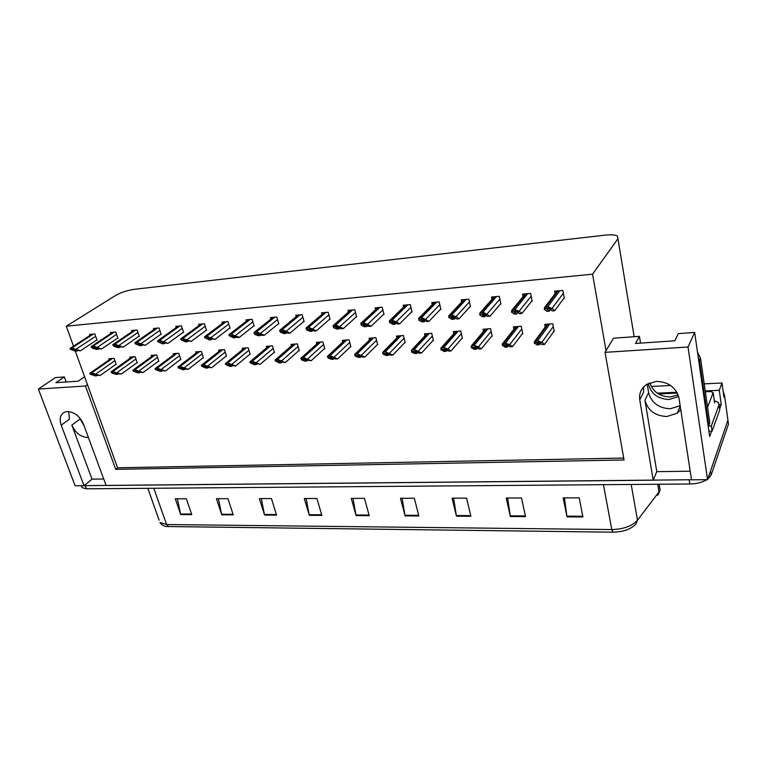 <?xml version="1.0" encoding="UTF-8"?>
<svg xmlns="http://www.w3.org/2000/svg" width="767" height="767" viewBox="0 0 767 767"><rect width="100%" height="100%" fill="white"/><g stroke="black" fill="none" stroke-linecap="round" stroke-linejoin="round"><path stroke-width="1.15" d="M84.102 425.838L79.279 417.363M103.718 478.992L92.021 479.145L71.849 425.1C75.406 432.856 80.66 436.998 87.63 437.516L88.397 437.458M680.156 405.676L670.291 408.744C658.642 408.188 651.413 402.819 648.623 392.618L647.233 384.094M690.204 471.216L656.782 471.657L644.951 400.182C647.789 410.479 655.095 415.925 666.878 416.51L677.194 413.221L680.789 409.808M38.35 389.061L85.463 386.012L115.731 469.337L624.06 459.979L605.038 352.36L688.018 346.991L707.567 479.663L691.518 479.816L679.016 398.178C676.12 387.46 668.584 381.861 656.399 381.381L646.849 384.325C641.27 388.179 638.911 393.366 639.764 399.895L653.206 480.19L106.114 485.492L83.507 424.209C79.854 416.222 74.476 411.994 67.371 411.534L64.61 412.147C60.277 414.487 59.136 418.83 61.207 425.186L84.034 485.703L75.147 485.789L38.35 389.061L55.416 377.585L64.342 376.952L55.876 382.704L78.196 381.189L84.591 376.75M61.207 425.186L69.481 419.137L68.704 411.553M643.58 387.047L643.561 392.225L639.764 399.895M719.11 404.612L721.239 404.525L719.619 409.022M711.613 431.169L709.667 436.548L694.653 332.456L678.344 333.616L674.855 340.797L635.498 343.463L639.419 336.358L613.495 338.189L606.055 350.663L592.575 274.174L617.934 238.719L617.445 236.073C615.201 234.817 611.059 234.501 605.019 235.143L134.1 289.341C127.217 290.367 121.081 292.39 115.683 295.429L66.278 326.196L73.507 346.157M705.237 390.949L719.273 390.307L721.239 404.525M657.261 393.164L676.925 392.263M719.273 390.307L721.996 382.992L704.221 383.864M670.713 385.513L651.288 386.472M723.185 391.659L724.537 395.408L723.933 397.085L721.996 382.992M688.018 346.991L694.653 332.456M727.538 417.315L727.931 420.182L707.567 479.663M92.021 479.145L84.034 485.703M656.782 471.657L653.206 480.19M75.3 351.113L117.591 467.793L623.715 458.062M66.211 382.004L64.342 376.952M640.522 343.117L639.419 336.358M592.575 274.174L66.278 326.196M605.038 352.36L606.055 350.663M117.591 467.793L115.731 469.337M85.463 386.012L87.448 384.612M303.473 321.718L304.115 321.661L302.16 314.652L295.688 315.256L296.11 316.742M278.162 323.99L278.805 323.933L276.81 317.011L270.511 317.596L270.924 319.014M253.474 326.196L254.126 326.138L252.094 319.312L245.948 319.887L246.351 321.239M229.391 328.353L230.042 328.295L227.981 321.555L221.979 322.111L222.382 323.406M182.939 332.514L183.591 332.447L181.482 325.879L175.758 326.416L176.142 327.605M205.882 330.452L206.544 330.395L204.453 323.741L198.595 324.288L198.989 325.524M117.255 338.391L117.917 338.333L115.731 331.996L110.4 332.495L110.764 333.559M138.645 336.473L139.306 336.416L137.14 330.011L131.684 330.51L132.058 331.612M160.533 334.517L161.195 334.46L159.047 327.969L153.458 328.487L153.841 329.628M329.436 319.398L330.069 319.34L328.151 312.236L321.517 312.85L321.939 314.412M356.061 317.011L356.693 316.953L354.814 309.753L348.017 310.386L348.448 312.025M383.395 314.566L384.018 314.508L382.187 307.203L375.207 307.855L375.638 309.59M411.457 312.054L412.071 311.996L410.287 304.595L403.116 305.256L403.567 307.097M440.277 309.475L440.881 309.427L439.146 301.901L431.783 302.591L432.233 304.547M469.874 306.829L470.478 306.771L468.8 299.149L461.226 299.849L461.696 301.93M500.305 304.106L500.899 304.048L499.279 296.311L491.494 297.03L491.963 299.264M531.579 301.306L532.173 301.249L530.611 293.397L522.605 294.135L523.094 296.532M563.755 298.421L564.33 298.373L562.834 290.396L554.608 291.163L555.097 293.751M96.354 340.26L97.026 340.203L94.811 333.942L89.605 334.431L89.969 335.447M180.255 359.694L180.868 359.646L178.778 353.232L173.15 353.673L173.553 354.891M158.213 361.353L158.827 361.305L156.717 354.977L151.214 355.409L151.607 356.569M136.67 362.973L137.293 362.925L135.155 356.674L129.776 357.096L130.169 358.218M202.824 357.988L203.437 357.94L201.376 351.459L195.614 351.909L196.016 353.165M225.929 356.252L226.543 356.204L224.501 349.627L218.605 350.097L219.017 351.411M249.601 354.469L250.205 354.421L248.201 347.767L242.161 348.237L242.573 349.608M273.848 352.638L274.452 352.59L272.477 345.85L266.293 346.339L266.715 347.777M298.699 350.768L299.303 350.72L297.366 343.884L291.019 344.393L291.45 345.888M324.182 348.841L324.777 348.803L322.878 341.881L316.368 342.389L316.809 343.971M350.308 346.876L350.902 346.828L349.043 339.819L342.37 340.347L342.811 342.005M377.115 344.853L377.7 344.814L375.888 337.701L369.032 338.237L369.483 339.992M404.621 342.782L405.206 342.734L403.432 335.534L396.405 336.08L396.865 337.931M432.856 340.653L433.432 340.615L431.706 333.3L424.496 333.866L424.956 335.831M461.849 338.468L462.424 338.429L460.746 331.008L453.335 331.593L453.815 333.674M491.628 336.224L492.203 336.186L490.583 328.659L482.97 329.264L483.45 331.478M522.241 333.923L522.797 333.875L521.244 326.243L513.411 326.857L513.909 329.235M553.707 331.545L554.253 331.507L552.758 323.76L544.714 324.393L545.212 326.953M115.616 364.565L116.239 364.517L114.082 358.333L108.828 358.745L109.211 359.828M658.968 491.944L657.626 495.377L660.109 490.008L659.208 484.581M691.508 479.749L84.092 485.645M724.537 395.408L727.931 420.182L710.549 470.948L711.153 475.099L707.749 479.107M613.015 532.183L166.439 526.517C163.965 526.344 161.808 525.021 159.958 522.548L166.583 524.542L611.788 529.556L613.015 532.183C623.571 531.895 631.26 529.105 636.073 523.813L637.482 520.237L659.035 491.848L657.779 484.255M728.075 421.217L728.468 424.103L711.153 475.099M706.915 479.663C702.275 482.395 696.589 483.833 689.849 483.996L86.498 488.809L82.107 487.659L81.57 486.23M264.567 515.06L259.399 498.608L271.451 498.579L276.571 515.127L264.567 515.06L264.414 514.456L276.388 514.523M221.759 514.801L216.447 498.703L227.972 498.684L233.245 514.868L221.759 514.801L221.605 514.216L233.053 514.283M180.753 514.561L175.307 498.799L186.352 498.78L191.76 514.628L180.753 514.561L180.59 513.986L191.568 514.053M405.101 515.894L400.489 498.282L414.314 498.243L418.868 515.97L405.101 515.894L404.966 515.251L418.696 515.328M456.461 516.201L452.079 498.157L466.595 498.128L470.9 516.287L456.461 516.201L456.336 515.539L470.746 515.625M510.362 516.517L506.249 498.032L521.493 497.994L525.529 516.603L510.362 516.517L510.247 515.846L525.385 515.932M566.995 516.853L563.179 497.898L579.21 497.86L582.949 516.948L566.995 516.853L566.88 516.162L582.805 516.258M309.302 515.319L304.298 498.502L316.905 498.473L321.852 515.395L309.302 515.319L309.159 514.715L321.68 514.782M356.099 515.597L351.276 498.397L364.469 498.358L369.234 515.683L356.099 515.597L355.955 514.973L369.061 515.05M353.021 498.387L355.955 514.973M306.129 498.502L309.159 514.715M564.445 497.898L566.88 516.162M507.658 498.032L510.247 515.846M453.613 498.157L456.336 515.539M402.129 498.272L404.966 515.251M177.35 498.799L180.59 513.986M218.422 498.703L221.605 514.216M261.307 498.598L264.414 514.456M92.912 374.756L100.084 375.523L91.695 372.906L89.825 373.261L90.161 374.171L95.166 375.868L96.68 375.763L92.912 374.756L93.478 374.363M116.133 364.2L100.084 375.523M97.332 375.293L96.68 375.763M96.038 374.44L90.161 374.171M92.903 373.97L92.577 373.059M73.21 349.953L80.449 350.778L71.906 347.997L70.056 348.381L70.391 349.301L75.569 351.19L77.064 351.065L73.21 349.953L73.862 349.531M96.91 339.886L80.449 350.778M77.803 350.577L77.064 351.065M76.297 349.579L70.391 349.301M73.124 349.071L72.788 348.141M114.149 373.261L121.359 374.028L111.829 371.458L111.09 371.736L112.308 373.289L116.316 374.382L117.869 374.277L114.149 373.261L114.714 372.848M137.178 362.609L121.359 374.028M118.54 373.797L117.869 374.277M117.361 372.935L111.416 372.657M114.225 372.455L113.9 371.535M135.884 371.717L143.122 372.513L134.81 369.809L132.844 370.173L133.17 371.113L137.974 372.867L139.556 372.762L135.884 371.717L136.459 371.305M158.721 360.979L143.122 372.513M140.246 372.254L139.556 372.762M139.182 371.391L133.17 371.113M136.047 370.902L135.721 369.972M158.146 370.145L165.413 370.95L157.139 368.208L155.135 368.582L155.452 369.521L160.14 371.314L161.76 371.199L158.146 370.145L158.721 369.713M180.763 359.301L165.413 370.95M162.46 370.672L161.76 371.199M161.53 369.809L155.452 369.521M158.395 369.31L158.079 368.371M94.283 348.16L101.56 348.995L93.948 346.32L91.896 346.272L91.158 346.559L92.452 348.199L96.565 349.416L98.099 349.282L94.283 348.16L94.945 347.719M117.811 338.017L101.56 348.995M98.847 348.774L98.099 349.282M97.457 347.777L91.484 347.489M94.274 347.25L93.948 346.32M115.855 346.32L115.386 345.783L123.171 347.163L115.606 344.45L113.506 344.402L112.749 344.699L113.986 346.358L118.051 347.604L119.623 347.47L115.855 346.32L116.526 345.859M139.191 336.09L123.171 347.163M120.4 346.933L119.623 347.47M119.115 345.927L113.085 345.639M115.932 345.399L115.606 344.45M137.945 344.431L137.523 343.894L145.289 345.303L136.862 342.389L134.867 342.782L135.193 343.741L140.054 345.744L141.665 345.601L137.945 344.431L138.626 343.961M161.08 334.124L145.289 345.303M142.451 345.045L141.665 345.601M141.301 344.028L135.193 343.741M138.118 343.491L137.792 342.533M160.581 342.504L160.198 341.957L167.954 343.386L159.565 340.423L157.523 340.836L157.849 341.804L162.585 343.837L164.234 343.702L160.581 342.504L161.262 342.015M183.486 332.111L167.954 343.386M165.049 343.117L164.234 343.702M164.023 342.092L157.849 341.804M160.84 341.545L160.524 340.577M678.153 394.89L670.281 396.961C659.793 396.606 652.995 391.879 649.898 382.781M648.345 383.471C650.723 393.596 657.655 398.945 669.14 399.511L678.651 396.472M708.075 425.522L708.823 425.474L709.801 422.809L700.549 358.275L697.491 352.168M708.823 425.474L699.494 360.73L698.181 356.952M708.909 431.332L712.083 431.169L719.743 409.942L719.465 407.958M714.298 400.71L718.43 402.483L719.034 404.842L711.335 425.934L712.083 431.169M708.162 426.107L711.335 425.934M658.556 393.998L677.366 393.078M705.352 391.793L710.712 391.544L713.166 392.627L707.577 407.267M185.221 369.052L184.502 369.608L180.945 368.534L188.241 369.349L180.974 366.731L178.002 366.914M184.425 368.189L178.27 367.901L182.843 369.732L184.502 369.608M203.322 357.595L188.241 369.349M178.27 367.901L177.954 366.942M181.29 367.69L180.974 366.731M208.528 367.393L207.79 367.978L204.3 366.885L211.634 367.709L204.434 365.044L201.405 365.226M207.876 366.53L201.654 366.243L206.093 368.102L207.79 367.978M226.428 355.85L211.634 367.709M201.654 366.243L201.347 365.265M204.751 366.022L204.434 365.044M232.42 365.686L231.663 366.31L227.751 364.718L235.594 366.032L231.759 364.344L227.483 363.165L225.383 363.5M231.912 364.824L225.613 364.536L229.918 366.434L231.663 366.31M250.1 354.047L235.594 366.032M225.613 364.536L225.316 363.548M228.787 364.306L228.48 363.328M183.764 340.529L183.428 339.963L191.175 341.42L182.834 338.41L180.744 338.832L181.06 339.81L185.672 341.89L187.359 341.746L183.764 340.529L184.454 340.021M206.428 330.05L191.175 341.42M188.193 341.133L187.359 341.746M187.301 340.107L181.06 339.81M184.128 339.551L183.812 338.563M207.531 338.496L207.243 337.931L214.971 339.417L206.687 336.349L204.53 336.771L204.847 337.768L209.333 339.886L211.059 339.743L207.531 338.496L208.221 337.969M229.937 327.931L214.971 339.417M211.913 339.091L211.059 339.743M211.165 338.074L204.847 337.768M207.991 337.499L207.684 336.502M231.893 336.425L231.663 335.841L237.578 337.499L239.362 337.355L231.145 334.239L228.93 334.671L229.237 335.678L233.58 337.844L235.354 337.691L231.893 336.425L232.593 335.879M254.011 325.774L239.362 337.355M236.226 337.01L235.354 337.691M235.632 335.984L229.237 335.678M232.468 335.4L232.161 334.393M256.907 363.942L256.13 364.593L252.774 363.462L252.592 362.935L260.166 364.315L253.139 361.554L249.956 361.746M256.552 363.088L250.186 362.791L254.347 364.728L256.13 364.593M274.346 352.216L260.166 364.315M250.186 362.791L249.879 361.794M253.436 362.551L253.139 361.554M282.007 362.149L281.221 362.839L277.932 361.679L277.807 361.152L285.353 362.551L278.421 359.742L275.152 359.944M281.825 361.295L275.382 360.998L279.389 362.973L281.221 362.839M299.197 350.327L285.353 362.551M275.382 360.998L275.085 359.982M278.709 360.758L278.421 359.742M307.759 360.308L306.953 361.036L303.742 359.857L303.684 359.311L311.191 360.749L304.355 357.892L300.99 358.093M307.749 359.464L301.23 359.157L301.604 359.896L305.074 361.171L306.953 361.036M324.671 348.4L311.191 360.749M301.23 359.157L300.932 358.131M304.643 358.918L304.355 357.892M334.182 358.41L333.348 359.196L330.222 357.988L330.232 357.432L335.764 359.023L337.701 358.889L330.97 355.984L327.499 356.214M334.354 357.575L327.749 357.269L328.046 358.026L331.421 359.33L333.348 359.196M350.797 346.416L337.701 358.889M327.749 357.269L327.461 356.233M331.258 357.019L330.97 355.984M357.412 356.061L357.48 355.495L362.925 357.125L364.919 356.981L357.182 353.855L354.699 354.277L355.188 356.109L358.467 357.432L360.442 357.297L357.412 356.061L357.988 355.495M377.594 344.373L364.919 356.981M361.295 356.454L360.442 357.297M361.66 355.648L354.977 355.332M358.582 355.073L358.304 354.028M256.878 334.297L256.705 333.693L262.554 335.39L264.375 335.237L257.261 332.226L254.845 332.188L253.954 332.514L254.788 334.345L258.45 335.745L260.272 335.591L256.878 334.297L257.578 333.731M278.699 323.549L264.375 335.237M261.163 334.863L260.272 335.591M260.732 333.837L254.26 333.53M257.568 333.252L257.261 332.226M286.733 332.657L285.823 333.424L282.505 332.111L282.39 331.497L288.162 333.233L290.041 333.07L283.023 330.002L279.667 330.27M286.475 331.641L279.926 331.334L280.377 332.169L283.953 333.587L285.823 333.424M304 321.277L290.041 333.07M279.926 331.334L279.619 330.299M283.32 331.037L283.023 330.002M312.984 330.395L312.044 331.21L308.804 329.868L308.756 329.244L314.441 331.008L316.368 330.845L309.456 327.72L306.004 327.998M312.898 329.388L306.263 329.072L306.637 329.925L310.127 331.373L312.044 331.21M329.963 318.938L316.368 330.845M306.263 329.072L305.966 328.027M309.753 328.775L309.456 327.72M335.812 327.567L335.821 326.924L341.42 328.736L343.395 328.564L336.598 325.381L333.99 325.352L333.012 325.687L333.587 327.624L336.991 329.11L338.956 328.938L335.812 327.567L336.512 326.934M356.588 316.541L343.395 328.564M339.915 328.075L338.956 328.938M340.021 327.078L336.886 326.445L333.3 326.752M336.886 326.445L336.598 325.381M363.539 325.198L363.625 324.546L369.128 326.397L371.151 326.224L364.469 322.974L361.803 322.945L360.797 323.291L361.276 325.266L364.574 326.78L366.597 326.608L363.539 325.198L364.229 324.546M383.912 314.077L371.151 326.224M367.575 325.678L366.597 326.608M367.872 324.7L364.756 324.058L361.075 324.374L360.797 323.291M364.756 324.058L364.469 322.974M361.075 324.374L361.276 325.266M385.322 354.086L385.465 353.51L390.815 355.169L392.857 355.025L385.216 351.842L382.656 352.283L383.059 354.133L386.232 355.495L388.265 355.351L385.322 354.086L385.897 353.501M405.091 342.283L392.857 355.025M389.137 354.45L388.265 355.351M389.703 353.664L382.934 353.347L382.656 352.283M386.635 353.079L386.367 352.015M382.934 353.347L383.059 354.133M413.998 352.063L414.209 351.468L419.453 353.165L421.553 353.021L415.196 349.944L412.435 349.886L411.39 350.222L411.678 352.111L414.746 353.501L416.836 353.347L413.998 352.063L414.554 351.459M433.326 340.145L421.553 353.021M417.727 352.379L416.836 353.347M418.514 351.631L411.649 351.305L411.39 350.222M415.455 351.037L415.196 349.944M411.649 351.305L411.678 352.111M443.46 349.982L443.757 349.368L448.877 351.104L451.034 350.96L447.986 348.995L443.614 347.652L440.91 348.103L440.967 349.493L444.045 351.449L446.183 351.296L443.46 349.982L443.997 349.368M462.309 337.931L451.034 350.96M447.103 350.251L446.183 351.296M448.11 349.531L441.169 349.206L440.91 348.103M445.071 348.927L444.822 347.825M441.169 349.206L441.092 350.03M473.747 347.834L474.121 347.221L479.126 348.995L481.34 348.832L478.426 346.828L474.044 345.466L471.254 345.936L471.206 347.346L474.15 349.34L476.355 349.186L473.747 347.834L474.265 347.211M492.088 335.668L481.34 348.832M477.295 348.045L476.355 349.186M478.541 347.384L471.504 347.048L471.254 345.936M475.53 346.761L475.281 345.639M471.504 347.048L471.331 347.892M504.887 345.639L505.357 345.006L510.218 346.809L512.5 346.655L509.729 344.613L505.338 343.223L502.471 343.693L502.299 345.14L505.108 347.173L507.38 347.01L504.887 345.639L505.386 344.997M522.691 333.329L512.5 346.655M508.339 345.764L507.38 347.01M509.844 345.169L506.843 344.536L502.711 344.824L502.471 343.693M506.843 344.536L506.603 343.395M502.711 344.824L502.414 345.687M536.929 343.367L537.485 342.724L542.211 344.575L544.551 344.412L541.924 342.322L537.542 340.912L534.58 341.392L534.292 342.868L536.948 344.939L539.287 344.776L536.929 343.367L537.399 342.734M554.148 330.932L544.551 344.412M540.275 343.405L539.287 344.776M542.039 342.887L539.067 342.245L534.81 342.542L534.58 341.392M539.067 342.245L538.837 341.094M534.81 342.542L534.398 343.424M392.023 322.773L392.186 322.102L397.574 323.99L399.665 323.818L396.357 321.718L391.937 320.347L389.329 320.827L389.578 322.293L392.905 324.383L394.976 324.211L392.023 322.773L392.704 322.102M411.965 311.546L399.665 323.818M395.983 323.214L394.976 324.211M396.491 322.255L393.385 321.603L389.607 321.929L389.329 320.827M393.385 321.603L393.107 320.501M389.607 321.929L389.713 322.84M421.294 320.27L421.534 319.59L426.816 321.517L428.954 321.335L422.55 317.96L419.731 317.941L418.657 318.295L418.935 320.347L422.013 321.929L424.141 321.747L421.294 320.27L421.965 319.58M440.776 308.948L428.954 321.335M425.177 320.673L424.141 321.747M425.906 319.743L422.809 319.082L418.926 319.408L418.657 318.295M422.809 319.082L422.55 317.96M418.926 319.408L418.935 320.347M451.389 317.711L451.705 317.011L456.873 318.986L459.069 318.794L456.02 316.608L451.581 315.189L448.82 315.697L448.848 317.222L451.936 319.398L454.122 319.216L451.389 317.711L452.041 316.992M470.372 306.282L459.069 318.794M455.186 318.046L454.122 319.216M456.144 317.164L453.067 316.483L449.078 316.829L448.82 315.697M453.067 316.483L452.808 315.352M449.078 316.829L448.973 317.778M482.338 315.074L482.74 314.355L487.774 316.368L490.046 316.177L483.939 312.668L480.976 312.648L479.835 313.022L479.874 315.141L482.692 316.8L484.955 316.608L482.338 315.074L482.97 314.336M500.784 303.531L490.046 316.177M486.038 315.342L484.955 316.608M487.246 314.518L484.188 313.818L480.084 314.163L479.835 313.022M484.188 313.818L483.939 312.668M480.084 314.163L479.874 315.141M514.178 312.351L514.676 311.623L517.102 312.102L519.575 313.684L521.905 313.492L519.134 311.21L514.686 309.734L511.742 310.261L511.541 311.862L514.341 314.125L516.661 313.933L514.178 312.351L514.782 311.613M532.058 300.702L521.905 313.492M517.783 312.543L516.661 313.933M519.249 311.786L516.22 311.066L511.982 311.431L511.742 310.261M516.22 311.066L515.98 309.897M511.982 311.431L511.656 312.428M546.957 309.561L547.552 308.804L549.958 309.302L552.298 310.923L554.694 310.721L552.077 308.392L547.628 306.886L544.599 307.433L544.263 309.063L546.909 311.373L549.306 311.172L546.957 309.561L547.523 308.804M564.224 297.788L554.694 310.721M550.447 309.638L549.306 311.172M552.192 308.976L549.182 308.238L544.829 308.612L544.599 307.433M549.182 308.238L548.951 307.059M544.829 308.612L544.378 309.638M71.849 425.1L79.931 419.127M644.951 400.182L648.623 392.618M617.934 238.719L634.165 336.732M168.635 526.68L166.583 524.542L153.822 488.272M159.124 520.189L147.839 488.32M603.447 484.686L611.788 529.556C623.561 529.211 632.133 526.104 637.482 520.237L631.193 484.466M728.468 424.103L727.931 420.182M689.849 483.996L689.207 479.835M86.498 488.809L85.329 485.693M111.33 358.553L90.554 372.992M112.461 358.457L91.695 372.906M114.897 360.672L95.875 373.989M92.136 334.191L70.775 348.093M93.258 334.086L71.906 347.997M95.654 336.32L76.134 349.119M132.327 356.895L111.829 371.458M133.477 356.808L112.998 371.381M135.96 359.033L117.198 372.474M153.803 355.198L133.611 369.895M154.982 355.111L134.81 369.809M157.513 357.364L139.028 370.931M175.787 353.472L155.922 368.294M176.995 353.376L157.139 368.208M179.564 355.648L161.377 369.339M112.979 332.255L91.896 346.272M114.12 332.149L93.047 346.176M116.565 334.402L97.294 347.317M134.302 330.27L113.506 344.402M135.471 330.165L114.695 344.306M137.955 332.437L118.952 345.457M156.123 328.238L135.644 342.494M157.321 328.132L136.862 342.389M159.862 330.424L141.138 343.558M178.471 326.157L158.328 340.529M179.689 326.052L159.565 340.423M182.278 328.362L163.87 341.612M719.034 404.842L719.743 409.942M699.494 360.73L700.549 358.275M713.166 392.627L714.595 402.828M181.53 368.083L180.945 368.534M198.289 351.698L178.769 366.655M199.525 351.602L180.015 366.568M202.143 353.894L184.272 367.719M204.885 366.415L204.3 366.885M221.327 349.877L202.172 364.977M222.593 349.781L203.456 364.891M225.268 352.091L207.723 366.051M228.825 364.708L228.23 365.197M244.932 348.017L226.169 363.261M246.226 347.921L227.483 363.165M248.949 350.251L231.759 364.344M201.347 324.029L181.558 338.525M202.603 323.914L182.834 338.41M205.24 326.253L187.148 339.618M224.789 321.852L205.383 336.464M226.073 321.728L206.687 336.349M228.758 324.086L211.011 337.576M248.796 319.618L229.803 334.354M250.119 319.494L231.145 334.239M252.861 321.872L235.488 335.486M253.359 362.964L252.774 363.462M269.112 346.118L250.761 361.497M270.435 346.013L252.113 361.391M273.215 348.362L256.408 362.59M278.526 361.161L277.932 361.679M293.895 344.162L275.986 359.685M295.257 344.057L277.376 359.579M298.085 346.435L281.681 360.797M304.336 359.32L303.742 359.857M319.302 342.159L301.862 357.825M320.692 342.053L303.291 357.719M323.588 344.45L307.605 358.956M330.807 357.432L330.222 357.988M345.351 340.107L328.42 355.917M346.78 339.992L329.877 355.811M349.733 342.408L334.211 357.067M372.072 337.998L355.687 353.961M373.539 337.883L357.182 353.855M376.559 340.318L361.525 355.131M273.407 317.327L254.845 332.188M274.759 317.202L256.226 332.073M277.558 319.599L260.579 333.338M283.205 331.517L282.505 332.111M298.651 314.978L280.549 329.973M300.031 314.853L281.959 329.848M302.888 317.27L286.331 331.133M309.513 329.254L308.804 329.868M324.527 312.572L306.915 327.691M325.946 312.437L308.363 327.567M328.861 314.882L312.754 328.87M351.075 310.098L333.99 325.352M352.532 309.964L335.486 325.227M355.514 312.428L339.877 326.55M378.323 307.567L361.803 322.945M379.818 307.423L363.328 322.821M382.867 309.906L367.738 324.163M399.502 335.841L383.682 351.957M401.007 335.716L385.216 351.842M404.084 338.17L389.569 353.136M427.65 333.616L412.435 349.886M429.194 333.501L414.017 349.781M432.339 335.975L418.379 351.094M456.557 331.344L441.993 347.767M458.148 331.219L443.614 347.652M461.36 333.703L447.986 348.995M486.259 329.005L472.376 345.591M487.889 328.87L474.044 345.466M491.168 331.373L478.426 346.828M516.766 326.598L503.622 343.348M518.444 326.464L505.338 343.223M521.8 328.976L509.729 344.613M548.137 324.125L535.769 341.037M549.862 323.99L537.542 340.912M553.295 326.512L541.924 342.322M406.299 304.959L390.374 320.481M407.833 304.815L391.937 320.347M410.949 307.318L396.357 321.718M435.023 302.284L419.731 317.941M436.605 302.14L421.351 317.806M439.788 304.662L425.781 319.197M464.543 299.542L449.922 315.333M466.163 299.389L451.581 315.189M469.414 301.93L456.02 316.608M494.868 296.724L480.976 312.648M496.537 296.561L482.683 312.505M499.863 299.12L487.122 313.952M526.057 293.819L512.922 309.887M527.763 293.656L514.686 309.734M531.167 296.225L519.134 311.21M558.127 290.837L545.816 307.049M559.891 290.674L547.628 306.886M563.371 293.243L552.077 308.392M677.194 413.221L680.224 406.107M658.316 494.284L659.074 492.96M82.107 487.659L81.379 485.732M111.014 358.572L90.132 373.088M91.858 334.22L70.401 348.18M131.991 356.923L111.388 371.564M153.458 355.226L133.142 370.01M175.413 353.501L155.423 368.409M112.682 332.284L91.494 346.358M133.995 330.299L113.094 344.498M155.797 328.266L135.213 342.59M178.126 326.196L157.868 340.634M197.896 351.727L178.251 366.779M220.915 349.915L201.625 365.111M244.491 348.055L225.594 363.395M200.983 324.067L181.079 338.64M224.395 321.891L204.875 336.588M248.383 319.657L229.266 334.479M268.651 346.147L250.157 361.64M293.397 344.201L275.353 359.838M318.775 342.197L301.191 357.988M344.795 340.155L327.71 356.099M371.487 338.046L354.929 354.153M272.975 317.365L254.28 332.332M298.181 315.026L279.945 330.117M324.038 312.62L306.282 327.845M350.557 310.146L333.319 325.524M377.767 307.615L361.084 323.128M398.869 335.888L382.877 352.158M426.97 333.674L411.582 350.116M455.838 331.402L441.083 348.007M485.473 329.062L471.408 345.85M515.932 326.665L502.586 343.635M547.235 324.192L534.666 341.353M405.695 305.017L389.617 320.673M434.381 302.351L418.926 318.152M463.853 299.609L449.059 315.563M494.13 296.791L480.056 312.898M525.251 293.895L511.944 310.156M557.254 290.914L544.762 307.337"/></g></svg>
